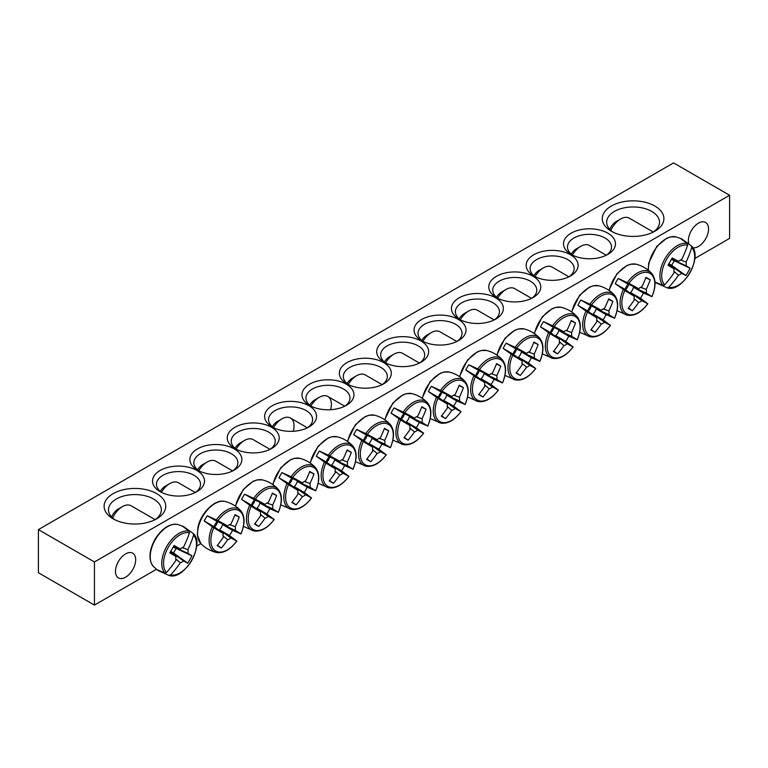<?xml version="1.0" encoding="UTF-8"?>
<svg xmlns="http://www.w3.org/2000/svg" width="768" height="768" viewBox="0 0 768 768"><rect width="100%" height="100%" fill="white"/><g stroke="black" fill="none" stroke-linecap="round" stroke-linejoin="round"><path stroke-width="1.15" d="M161.654 492.48A22.013 12.71 180 0 1 156.49 484.301A22.013 12.71 180 0 1 170.083 472.56A22.013 12.71 180 0 1 194.074 475.315A22.013 12.71 180 0 1 200.525 484.301A22.013 12.71 180 0 1 195.36 492.48M729.6 195.254L673.555 162.902L38.4 529.603L94.445 561.955L729.6 195.254L729.6 238.397L694.79 258.499M200.88 543.648L196.627 546.106M156.451 569.299L94.445 605.098L38.4 572.746L38.4 529.603M196.877 470.467A25.978 14.995 0 0 0 160.138 470.467A25.978 14.995 0 0 0 160.138 491.674A25.978 14.995 0 0 0 196.877 491.674A25.978 14.995 0 0 0 196.877 470.467M234.24 448.896A25.978 14.995 0 0 0 197.501 448.896A25.978 14.995 0 0 0 197.501 470.102A25.978 14.995 0 0 0 234.24 470.102A25.978 14.995 0 0 0 234.24 448.896M308.966 405.754A25.978 14.995 0 0 0 272.227 405.754A25.978 14.995 0 0 0 272.227 426.96A25.978 14.995 0 0 0 308.966 426.96A25.978 14.995 0 0 0 308.966 405.754M383.693 362.611A25.978 14.995 0 0 0 346.954 362.611A25.978 14.995 0 0 0 346.954 383.818A25.978 14.995 0 0 0 383.693 383.818A25.978 14.995 0 0 0 383.693 362.611M533.76 275.962A25.978 14.995 0 0 0 570.499 275.962A25.978 14.995 0 0 0 570.499 254.755A25.978 14.995 0 0 0 533.76 254.755A25.978 14.995 0 0 0 533.76 275.962L533.76 275.962M459.034 319.104A25.978 14.995 0 0 0 495.773 319.104A25.978 14.995 0 0 0 495.773 297.898A25.978 14.995 0 0 0 459.034 297.898A25.978 14.995 0 0 0 459.034 319.104L459.034 319.104M384.307 362.246A25.978 14.995 0 0 0 421.046 362.246A25.978 14.995 0 0 0 421.046 341.04A25.978 14.995 0 0 0 384.307 341.04A25.978 14.995 0 0 0 384.307 362.246L384.307 362.246M611.29 231.206A30.826 17.798 0 0 0 654.874 231.206A30.826 17.798 0 0 0 654.874 206.045A30.826 17.798 0 0 0 611.29 206.045A30.826 17.798 0 0 0 611.29 231.206L611.29 231.206M113.126 518.813A30.826 17.798 0 0 0 156.71 518.813A30.826 17.798 0 0 0 156.71 493.651A30.826 17.798 0 0 0 113.126 493.651A30.826 17.798 0 0 0 113.126 518.813L113.126 518.813M421.67 340.675A25.978 14.995 0 0 0 458.41 340.675A25.978 14.995 0 0 0 458.41 319.469A25.978 14.995 0 0 0 421.67 319.469A25.978 14.995 0 0 0 421.67 340.675L421.67 340.675M496.397 297.533A25.978 14.995 0 0 0 533.136 297.533A25.978 14.995 0 0 0 533.136 276.326A25.978 14.995 0 0 0 496.397 276.326A25.978 14.995 0 0 0 496.397 297.533L496.397 297.533M571.123 254.39A25.978 14.995 0 0 0 607.862 254.39A25.978 14.995 0 0 0 607.862 233.184A25.978 14.995 0 0 0 571.123 233.184A25.978 14.995 0 0 0 571.123 254.39L571.123 254.39M346.33 384.182A25.978 14.995 0 0 0 309.59 384.182A25.978 14.995 0 0 0 309.59 405.389A25.978 14.995 0 0 0 346.33 405.389A25.978 14.995 0 0 0 346.33 384.182M271.603 427.325A25.978 14.995 0 0 0 234.864 427.325A25.978 14.995 0 0 0 234.864 448.531A25.978 14.995 0 0 0 271.603 448.531A25.978 14.995 0 0 0 271.603 427.325M199.018 470.909A22.013 12.71 180 0 1 193.853 462.73A22.013 12.71 180 0 1 207.446 450.989A22.013 12.71 180 0 1 231.437 453.744A22.013 12.71 180 0 1 237.888 462.73A22.013 12.71 180 0 1 232.723 470.909M236.381 449.338A22.013 12.71 180 0 1 231.216 441.158A22.013 12.71 180 0 1 244.81 429.418A22.013 12.71 180 0 1 268.8 432.173A22.013 12.71 180 0 1 275.251 441.158A22.013 12.71 180 0 1 270.086 449.338M273.744 427.766A22.013 12.71 180 0 1 268.579 419.587A22.013 12.71 180 0 1 282.173 407.846A22.013 12.71 180 0 1 306.163 410.602A22.013 12.71 180 0 1 312.614 419.587A22.013 12.71 180 0 1 307.45 427.766M311.107 406.195A22.013 12.71 180 0 1 305.942 398.016A22.013 12.71 180 0 1 319.536 386.275A22.013 12.71 180 0 1 343.526 389.03A22.013 12.71 180 0 1 349.968 398.016A22.013 12.71 180 0 1 344.813 406.195M348.47 384.624A22.013 12.71 180 0 1 343.306 376.454A22.013 12.71 180 0 1 356.89 364.704A22.013 12.71 180 0 1 380.89 367.459A22.013 12.71 180 0 1 387.331 376.454A22.013 12.71 180 0 1 382.176 384.624M572.64 255.206A22.013 12.71 180 0 1 567.475 247.027A22.013 12.71 180 0 1 589.488 234.317A22.013 12.71 180 0 1 611.51 247.027A22.013 12.71 180 0 1 606.346 255.206M535.277 276.778A22.013 12.71 180 0 1 530.112 268.598A22.013 12.71 180 0 1 552.134 255.888A22.013 12.71 180 0 1 574.147 268.598A22.013 12.71 180 0 1 568.982 276.778M497.914 298.349A22.013 12.71 180 0 1 492.749 290.17A22.013 12.71 180 0 1 514.771 277.459A22.013 12.71 180 0 1 536.784 290.17A22.013 12.71 180 0 1 531.619 298.349M460.55 319.92A22.013 12.71 180 0 1 455.386 311.741A22.013 12.71 180 0 1 477.408 299.03A22.013 12.71 180 0 1 499.421 311.741A22.013 12.71 180 0 1 494.256 319.92M423.187 341.491A22.013 12.71 180 0 1 418.032 333.312A22.013 12.71 180 0 1 440.045 320.602A22.013 12.71 180 0 1 462.058 333.312A22.013 12.71 180 0 1 456.893 341.491M688.714 243.446A14.275 8.246 -60 0 1 688.368 240.634A14.275 8.246 -60 0 1 694.598 226.262A14.275 8.246 -60 0 1 705.6 222.442A14.275 8.246 -60 0 1 706.243 237.734A14.275 8.246 -60 0 1 692.794 247.718M115.488 571.382A14.275 8.246 -60 0 1 121.718 557.021A14.275 8.246 -60 0 1 132.72 553.19A14.275 8.246 -60 0 1 132.72 569.674A14.275 8.246 -60 0 1 118.445 577.92A14.275 8.246 -60 0 1 115.488 571.382M385.824 363.062A22.013 12.71 180 0 1 380.669 354.883A22.013 12.71 180 0 1 402.682 342.173A22.013 12.71 180 0 1 424.694 354.883A22.013 12.71 180 0 1 419.53 363.062M114.797 519.715A26.419 15.254 180 0 1 108.499 509.827A26.419 15.254 180 0 1 134.918 494.573A26.419 15.254 180 0 1 161.338 509.827A26.419 15.254 180 0 1 155.04 519.715M612.96 232.109A26.419 15.254 180 0 1 606.662 222.221A26.419 15.254 180 0 1 633.082 206.966A26.419 15.254 180 0 1 659.501 222.221A26.419 15.254 180 0 1 653.203 232.109M94.445 561.955L94.445 605.098M657.811 283.661A25.402 14.659 -60 0 1 656.496 283.046A25.402 14.659 -60 0 1 655.709 282.528A25.402 14.659 -60 0 1 655.085 282.019L663.158 285.523L664.656 284.909A23.299 13.45 -60 0 1 666.538 259.507A23.299 13.45 -60 0 1 687.59 245.184L687.379 243.581L680.294 238.339A25.402 14.659 -60 0 1 681.062 238.627A25.402 14.659 -60 0 1 683.088 239.875M667.286 287.875A24.547 14.17 120 0 1 667.181 287.846L667.286 287.875C682.474 293.222 703.699 256.464 691.478 245.981A24.547 14.17 120 0 0 691.392 245.894L691.718 247.565A23.299 13.45 -60 0 1 689.837 272.966A23.299 13.45 -60 0 1 668.784 287.29L667.181 287.846L658.099 283.757M683.318 240.077L691.478 245.981M664.656 284.909A88.003 67.152 -60 0 0 674.141 272.63A8.726 5.04 -60 0 1 674.141 268.934A88.003 4.426 -145.9 0 1 667.978 265.229A87.456 66.739 -60 0 0 672.211 257.894A88.003 4.426 25.9 0 1 678.499 261.379A8.726 5.04 -60 0 1 681.696 259.536A88.003 67.152 -60 0 0 687.59 245.184M691.718 247.565A88.003 76.003 120 0 1 686.064 262.051A8.726 5.04 -60 0 1 686.064 265.747A88.003 4.426 25.9 0 1 690.096 268.224A87.456 75.542 120 0 1 685.862 275.558A88.003 4.426 -145.9 0 1 681.696 273.302A8.726 5.04 -60 0 1 678.499 275.146A88.003 76.003 120 0 1 668.784 287.29M680.458 260.016L686.064 262.051M610.81 230.419A17.174 9.917 -60 0 1 620.63 218.986A17.174 9.917 -60 0 1 629.213 218.131L653.299 232.042M620.63 218.986L616.272 221.501A11.011 6.355 120 0 0 609.744 229.363M668.717 264.038L681.696 273.302M678.499 275.146L673.939 271.315M674.141 268.934L668.362 264.614M686.064 265.747L671.549 259.133M671.866 258.538L678.499 261.379M690.096 268.224L671.376 259.44M685.862 275.558L671.664 265.334L674.141 261.043M668.899 263.731L671.664 265.334M159.648 571.267A25.402 14.659 -60 0 1 157.555 570.144A25.402 14.659 -60 0 1 156.922 569.626L165.005 573.139L166.493 572.515A23.299 13.45 -60 0 1 168.374 547.123A23.299 13.45 -60 0 1 189.427 532.79L189.216 531.187L182.141 525.946A25.402 14.659 -60 0 1 182.899 526.234A25.402 14.659 -60 0 1 183.734 526.666A25.402 14.659 -60 0 1 184.925 527.491M185.155 527.693L193.238 533.51L193.555 535.181A23.299 13.45 -60 0 1 191.674 560.573A23.299 13.45 -60 0 1 170.621 574.896L168.653 575.366M168.643 575.366L169.123 575.482A24.547 14.17 120 0 1 169.018 575.453L159.936 571.373M193.555 535.181A88.003 76.003 120 0 1 187.901 549.667A8.726 5.04 -60 0 1 187.901 553.354A88.003 4.426 25.9 0 1 191.933 555.83A87.456 75.542 120 0 1 187.699 563.165A88.003 4.426 -145.9 0 1 183.533 560.918A8.726 5.04 -60 0 1 180.336 562.762A88.003 76.003 120 0 1 170.621 574.896M180.336 562.762L175.776 558.931M166.493 572.515A88.003 67.152 -60 0 0 175.978 560.237A8.726 5.04 -60 0 1 175.978 556.55A88.003 4.426 -145.9 0 1 169.814 552.845A87.456 66.739 -60 0 0 174.048 545.51A88.003 4.426 25.9 0 1 180.336 548.986A8.726 5.04 -60 0 1 183.533 547.142A88.003 67.152 -60 0 0 189.427 532.79M112.646 518.035A17.174 9.917 -60 0 1 113.875 515.654A17.174 9.917 -60 0 1 122.467 506.592A17.174 9.917 -60 0 1 131.05 505.747L155.136 519.648M122.467 506.592L118.109 509.107A11.011 6.355 120 0 0 112.598 514.925A11.011 6.355 120 0 0 111.581 516.97M173.702 546.154L180.336 548.986M182.294 547.632L187.901 549.667M187.901 553.354L173.386 546.749M175.978 556.55L170.198 552.221M170.554 551.645L183.533 560.918M191.933 555.83L173.213 547.056M187.699 563.165L173.501 552.941L175.978 548.65M170.736 551.347L173.501 552.941M428.419 391.555A25.402 14.659 -60 0 1 429.83 388.896A25.402 14.659 -60 0 1 431.434 386.333L442.118 391.219A23.299 13.45 -60 0 1 463.171 381.235A23.299 13.45 -60 0 1 465.053 404.458L456.653 400.896A25.402 14.659 -60 0 1 453.638 406.118L460.925 411.61A23.299 13.45 -60 0 1 439.872 421.594A23.299 13.45 -60 0 1 437.99 398.371L428.419 391.555L438.422 397.334A6.01 3.475 -60 0 1 441.446 392.112L451.843 396.557A8.726 5.04 -60 0 1 455.03 394.714A88.003 67.152 -60 0 0 459.197 385.19A87.456 4.397 25.9 0 1 463.43 387.638A88.003 76.003 120 0 1 459.398 397.229A8.726 5.04 -60 0 1 459.398 400.915A88.003 4.426 25.9 0 1 465.053 404.458L464.736 404.4M459.398 400.915L446.64 395.117A6.01 3.475 -60 0 1 443.626 400.339L453.638 406.118M456.653 400.896L446.64 395.117M442.118 391.219A88.003 4.426 25.9 0 1 451.843 396.557M460.714 411.36L460.925 411.61A88.003 4.426 -145.9 0 1 455.03 408.48A8.726 5.04 -60 0 1 451.843 410.323A88.003 76.003 120 0 1 445.546 418.608A87.456 4.397 -145.9 0 1 441.312 416.17A88.003 67.152 -60 0 0 447.475 407.808A8.726 5.04 -60 0 1 447.475 404.112A88.003 4.426 -145.9 0 1 437.99 398.371M443.626 400.339L455.03 408.48M385.574 362.88A17.174 9.917 -60 0 1 393.965 354.163A17.174 9.917 -60 0 1 402.547 353.309L419.482 363.082M393.965 354.163L389.606 356.678A11.011 6.355 120 0 0 384.413 361.968M447.475 404.112L438.422 397.334M451.843 410.323L447.274 406.493M438.595 397.459A4.925 2.842 120 0 0 441.629 392.189M453.802 395.194L459.398 397.229M445.546 418.608L441.619 415.786M463.43 387.638L459.024 385.651M441.446 392.112L431.434 386.333M465.782 369.984A25.402 14.659 -60 0 1 467.194 367.325A25.402 14.659 -60 0 1 468.797 364.762L479.482 369.648A23.299 13.45 -60 0 1 500.534 359.664A23.299 13.45 -60 0 1 502.416 382.886L494.016 379.325A25.402 14.659 -60 0 1 491.002 384.547L498.288 390.038A23.299 13.45 -60 0 1 477.235 400.022A23.299 13.45 -60 0 1 475.354 376.8L465.782 369.984L475.786 375.763A6.01 3.475 -60 0 1 478.8 370.541L489.197 374.986A8.726 5.04 -60 0 1 492.394 373.142A88.003 67.152 -60 0 0 496.56 363.619A87.456 4.397 25.9 0 1 500.794 366.067A88.003 76.003 120 0 1 496.762 375.658A8.726 5.04 -60 0 1 496.762 379.354A88.003 4.426 25.9 0 1 502.416 382.886L502.09 382.829M496.762 379.354L484.003 373.546A6.01 3.475 -60 0 1 480.989 378.768L491.002 384.547M494.016 379.325L484.003 373.546M479.482 369.648A88.003 4.426 25.9 0 1 489.197 374.986M498.077 389.789L498.288 390.038A88.003 4.426 -145.9 0 1 492.394 386.909A8.726 5.04 -60 0 1 489.197 388.752A88.003 76.003 120 0 1 482.909 397.046A87.456 4.397 -145.9 0 1 478.675 394.598A88.003 67.152 -60 0 0 484.838 386.237A8.726 5.04 -60 0 1 484.838 382.541A88.003 4.426 -145.9 0 1 475.354 376.8M480.989 378.768L492.394 386.909M422.938 341.309A17.174 9.917 -60 0 1 431.328 332.592A17.174 9.917 -60 0 1 439.91 331.738L456.845 341.51M431.328 332.592L426.97 335.107A11.011 6.355 120 0 0 421.776 340.397M484.838 382.541L475.786 375.763M489.197 388.752L484.637 384.922M475.949 375.888A4.925 2.842 120 0 0 478.992 370.618M491.155 373.622L496.762 375.658M482.909 397.046L478.982 394.214M500.794 366.067L496.378 364.08M478.8 370.541L468.797 364.762M503.136 348.413A25.402 14.659 -60 0 1 504.557 345.754A25.402 14.659 -60 0 1 506.16 343.19L516.845 348.077A23.299 13.45 -60 0 1 537.898 338.093A23.299 13.45 -60 0 1 539.779 361.315L531.379 357.754A25.402 14.659 -60 0 1 528.355 362.976L535.651 368.467A23.299 13.45 -60 0 1 514.598 378.451A23.299 13.45 -60 0 1 512.717 355.229L503.136 348.413L513.149 354.192A6.01 3.475 -60 0 1 516.163 348.97L526.56 353.414A8.726 5.04 -60 0 1 529.757 351.571A88.003 67.152 -60 0 0 533.923 342.048A87.456 4.397 25.9 0 1 538.157 344.496A88.003 76.003 120 0 1 534.125 354.086A8.726 5.04 -60 0 1 534.125 357.782A88.003 4.426 25.9 0 1 539.779 361.315L539.453 361.258M534.125 357.782L521.366 351.974A6.01 3.475 -60 0 1 518.352 357.197L528.355 362.976M531.379 357.754L521.366 351.974M516.845 348.077A88.003 4.426 25.9 0 1 526.56 353.414M535.44 368.218L535.651 368.467A88.003 4.426 -145.9 0 1 529.757 365.338A8.726 5.04 -60 0 1 526.56 367.181A88.003 76.003 120 0 1 520.272 375.475A87.456 4.397 -145.9 0 1 516.038 373.027A88.003 67.152 -60 0 0 522.202 364.666A8.726 5.04 -60 0 1 522.202 360.97A88.003 4.426 -145.9 0 1 512.717 355.229M518.352 357.197L529.757 365.338M460.301 319.738A17.174 9.917 -60 0 1 468.691 311.021A17.174 9.917 -60 0 1 477.274 310.166L494.208 319.939M468.691 311.021L464.333 313.536A11.011 6.355 120 0 0 459.13 318.826M522.202 360.97L513.149 354.192M526.56 367.181L522 363.35M513.312 354.317A4.925 2.842 120 0 0 516.355 349.046M528.518 352.051L534.125 354.086M520.272 375.475L516.346 372.643M538.157 344.496L533.741 342.509M516.163 348.97L506.16 343.19M540.499 326.842A25.402 14.659 -60 0 1 541.92 324.182A25.402 14.659 -60 0 1 543.523 321.619L554.208 326.506A23.299 13.45 -60 0 1 575.261 316.522A23.299 13.45 -60 0 1 577.142 339.744L568.742 336.182A25.402 14.659 -60 0 1 565.718 341.405L573.014 346.896A23.299 13.45 -60 0 1 551.962 356.88A23.299 13.45 -60 0 1 550.08 333.658L540.499 326.842L550.512 332.621A6.01 3.475 -60 0 1 553.526 327.398L563.923 331.843A8.726 5.04 -60 0 1 567.12 330A88.003 67.152 -60 0 0 571.286 320.477A87.456 4.397 25.9 0 1 575.52 322.925A88.003 76.003 120 0 1 571.488 332.515A8.726 5.04 -60 0 1 571.488 336.211A88.003 4.426 25.9 0 1 577.142 339.744L576.816 339.686M571.488 336.211L558.73 330.403A6.01 3.475 -60 0 1 555.715 335.626L565.718 341.405M568.742 336.182L558.73 330.403M554.208 326.506A88.003 4.426 25.9 0 1 563.923 331.843M572.803 346.646L573.014 346.896A88.003 4.426 -145.9 0 1 567.12 343.766A8.726 5.04 -60 0 1 563.923 345.61A88.003 76.003 120 0 1 557.635 353.904A87.456 4.397 -145.9 0 1 553.402 351.456A88.003 67.152 -60 0 0 559.555 343.094A8.726 5.04 -60 0 1 559.555 339.398A88.003 4.426 -145.9 0 1 550.08 333.658M555.715 335.626L567.12 343.766M497.664 298.166A17.174 9.917 -60 0 1 506.045 289.45A17.174 9.917 -60 0 1 514.637 288.595L531.562 298.368M506.045 289.45L501.686 291.965A11.011 6.355 120 0 0 496.493 297.254M559.555 339.398L550.512 332.621M563.923 345.61L559.363 341.779M550.675 332.746A4.925 2.842 120 0 0 553.718 327.475M565.882 330.48L571.488 332.515M557.635 353.904L553.709 351.072M575.52 322.925L571.104 320.938M553.526 327.398L543.523 321.619M577.862 305.27A25.402 14.659 -60 0 1 579.283 302.611A25.402 14.659 -60 0 1 580.877 300.048L591.571 304.934A23.299 13.45 -60 0 1 612.624 294.95A23.299 13.45 -60 0 1 614.506 318.173L606.096 314.611A25.402 14.659 -60 0 1 603.082 319.834L610.378 325.325A23.299 13.45 -60 0 1 589.325 335.309A23.299 13.45 -60 0 1 587.443 312.086L577.862 305.27L587.875 311.05A6.01 3.475 -60 0 1 590.89 305.827L601.286 310.272A8.726 5.04 -60 0 1 604.483 308.429A88.003 67.152 -60 0 0 608.65 298.906A87.456 4.397 25.9 0 1 612.883 301.354A88.003 76.003 120 0 1 608.851 310.944A8.726 5.04 -60 0 1 608.851 314.64A88.003 4.426 25.9 0 1 614.506 318.173L614.179 318.115M608.851 314.64L596.093 308.832A6.01 3.475 -60 0 1 593.078 314.054L603.082 319.834M606.096 314.611L596.093 308.832M591.571 304.934A88.003 4.426 25.9 0 1 601.286 310.272M610.166 325.075L610.378 325.325A88.003 4.426 -145.9 0 1 604.483 322.195A8.726 5.04 -60 0 1 601.286 324.038A88.003 76.003 120 0 1 594.998 332.333A87.456 4.397 -145.9 0 1 590.765 329.885A88.003 67.152 -60 0 0 596.918 321.523A8.726 5.04 -60 0 1 596.918 317.837A88.003 4.426 -145.9 0 1 587.443 312.086M593.078 314.054L604.483 322.195M535.027 276.595A17.174 9.917 -60 0 1 543.408 267.878A17.174 9.917 -60 0 1 552 267.024L568.925 276.797M543.408 267.878L539.05 270.394A11.011 6.355 120 0 0 533.856 275.683M596.918 317.837L587.875 311.05M601.286 324.038L596.726 320.208M588.038 311.174A4.925 2.842 120 0 0 591.082 305.904M603.245 308.909L608.851 310.944M594.998 332.333L591.072 329.501M612.883 301.354L608.467 299.366M590.89 305.827L580.877 300.048M615.226 283.699A25.402 14.659 -60 0 1 616.646 281.04A25.402 14.659 -60 0 1 618.24 278.477L628.934 283.363A23.299 13.45 -60 0 1 649.987 273.379A23.299 13.45 -60 0 1 651.869 296.602L643.459 293.04A25.402 14.659 -60 0 1 640.445 298.262L647.741 303.754A23.299 13.45 -60 0 1 626.678 313.738A23.299 13.45 -60 0 1 624.806 290.515L615.226 283.699L625.238 289.478A6.01 3.475 -60 0 1 628.253 284.256L638.65 288.701A8.726 5.04 -60 0 1 641.846 286.858A88.003 67.152 -60 0 0 646.003 277.344A87.456 4.397 25.9 0 1 650.237 279.782A88.003 76.003 120 0 1 646.205 289.373A8.726 5.04 -60 0 1 646.205 293.069A88.003 4.426 25.9 0 1 651.869 296.602L651.542 296.544M646.205 293.069L633.456 287.261A6.01 3.475 -60 0 1 630.432 292.483L640.445 298.262M643.459 293.04L633.456 287.261M628.934 283.363A88.003 4.426 25.9 0 1 638.65 288.701M647.53 303.504L647.741 303.754A88.003 4.426 -145.9 0 1 641.846 300.624A8.726 5.04 -60 0 1 638.65 302.467A88.003 76.003 120 0 1 632.362 310.762A87.456 4.397 -145.9 0 1 628.128 308.314A88.003 67.152 -60 0 0 634.282 299.952A8.726 5.04 -60 0 1 634.282 296.266A88.003 4.426 -145.9 0 1 624.806 290.515M630.432 292.483L641.846 300.624M572.39 255.024A17.174 9.917 -60 0 1 580.771 246.307A17.174 9.917 -60 0 1 589.363 245.453L606.288 255.226M580.771 246.307L576.413 248.822A11.011 6.355 120 0 0 571.219 254.112M634.282 296.266L625.238 289.478M638.65 302.467L634.08 298.637M625.402 289.603A4.925 2.842 120 0 0 628.445 284.333M640.608 287.338L646.205 289.373M632.362 310.762L628.435 307.93M650.237 279.782L645.83 277.795M628.253 284.256L618.24 278.477M391.056 413.126A25.402 14.659 -60 0 1 392.477 410.458A25.402 14.659 -60 0 1 394.07 407.904L404.755 412.79A23.299 13.45 -60 0 1 425.808 402.806A23.299 13.45 -60 0 1 427.69 426.029L419.29 422.458A25.402 14.659 -60 0 1 416.275 427.69L423.562 433.181A23.299 13.45 -60 0 1 402.509 443.165A23.299 13.45 -60 0 1 400.627 419.942L391.056 413.126L401.059 418.906A6.01 3.475 -60 0 1 404.083 413.683L414.48 418.128A8.726 5.04 -60 0 1 417.667 416.285A88.003 67.152 -60 0 0 421.834 406.762A87.456 4.397 25.9 0 1 426.067 409.21A88.003 76.003 120 0 1 422.035 418.8A8.726 5.04 -60 0 1 422.035 422.486A88.003 4.426 25.9 0 1 427.69 426.029L427.373 425.971M422.035 422.486L409.277 416.678A6.01 3.475 -60 0 1 406.262 421.91L416.275 427.69M419.29 422.458L409.277 416.678M404.755 412.79A88.003 4.426 25.9 0 1 414.48 418.128M423.35 432.931L423.562 433.181A88.003 4.426 -145.9 0 1 417.667 430.051A8.726 5.04 -60 0 1 414.48 431.894A88.003 76.003 120 0 1 408.182 440.179A87.456 4.397 -145.9 0 1 403.949 437.741A88.003 67.152 -60 0 0 410.112 429.379A8.726 5.04 -60 0 1 410.112 425.683A88.003 4.426 -145.9 0 1 400.627 419.942M406.262 421.91L417.667 430.051M348.211 384.451A17.174 9.917 -60 0 1 356.602 375.734A17.174 9.917 -60 0 1 365.184 374.88L382.118 384.653M356.602 375.734L352.243 378.25A11.011 6.355 120 0 0 347.05 383.539M410.112 425.683L401.059 418.906M414.48 431.894L409.91 428.064M401.232 419.03A4.925 2.842 120 0 0 404.266 413.76M416.438 416.765L422.035 418.8M408.182 440.179L404.256 437.357M426.067 409.21L421.661 407.222M404.083 413.683L394.07 407.904M353.693 434.698A25.402 14.659 -60 0 1 355.114 432.029A25.402 14.659 -60 0 1 356.707 429.475L367.392 434.362A23.299 13.45 -60 0 1 388.454 424.378A23.299 13.45 -60 0 1 390.326 447.6L381.926 444.029A25.402 14.659 -60 0 1 378.912 449.261L386.198 454.752A23.299 13.45 -60 0 1 365.146 464.736A23.299 13.45 -60 0 1 363.264 441.514L353.693 434.698L363.706 440.477A6.01 3.475 -60 0 1 366.72 435.254L377.117 439.699A8.726 5.04 -60 0 1 380.314 437.856A88.003 67.152 -60 0 0 384.47 428.333A87.456 4.397 25.9 0 1 388.704 430.781A88.003 76.003 120 0 1 384.672 440.371A8.726 5.04 -60 0 1 384.672 444.058A88.003 4.426 25.9 0 1 390.326 447.6L390.01 447.542M384.672 444.058L371.914 438.25A6.01 3.475 -60 0 1 368.899 443.482L378.912 449.261M381.926 444.029L371.914 438.25M367.392 434.362A88.003 4.426 25.9 0 1 377.117 439.699M385.987 454.502L386.198 454.752A88.003 4.426 -145.9 0 1 380.314 451.622A8.726 5.04 -60 0 1 377.117 453.466A88.003 76.003 120 0 1 370.819 461.75A87.456 4.397 -145.9 0 1 366.586 459.312A88.003 67.152 -60 0 0 372.749 450.95A8.726 5.04 -60 0 1 372.749 447.254A88.003 4.426 -145.9 0 1 363.264 441.514M368.899 443.482L380.314 451.622M310.858 406.022A17.174 9.917 -60 0 1 319.238 397.306A17.174 9.917 -60 0 1 327.821 396.451A17.174 9.917 -60 0 1 330.605 409.709M319.238 397.306L314.88 399.821A11.011 6.355 120 0 0 309.686 405.11M372.749 447.254L363.706 440.477M377.117 453.466L372.547 449.635M363.869 440.602A4.925 2.842 120 0 0 366.912 435.331M379.075 438.336L384.672 440.371M370.819 461.75L366.893 458.928M388.704 430.781L384.298 428.794M366.72 435.254L356.707 429.475M316.33 456.269A25.402 14.659 -60 0 1 317.75 453.6A25.402 14.659 -60 0 1 319.344 451.046L330.038 455.933A23.299 13.45 -60 0 1 351.091 445.949A23.299 13.45 -60 0 1 352.963 469.171L344.563 465.6A25.402 14.659 -60 0 1 341.549 470.832L348.835 476.323A23.299 13.45 -60 0 1 327.782 486.307A23.299 13.45 -60 0 1 325.901 463.085L316.33 456.269L326.342 462.048A6.01 3.475 -60 0 1 329.357 456.826L339.754 461.27A8.726 5.04 -60 0 1 342.95 459.427A88.003 67.152 -60 0 0 347.107 449.904A87.456 4.397 25.9 0 1 351.341 452.352A88.003 76.003 120 0 1 347.309 461.942A8.726 5.04 -60 0 1 347.309 465.629A88.003 4.426 25.9 0 1 352.963 469.171L352.646 469.114M347.309 465.629L334.56 459.821A6.01 3.475 -60 0 1 331.536 465.053L341.549 470.832M344.563 465.6L334.56 459.821M330.038 455.933A88.003 4.426 25.9 0 1 339.754 461.27M348.634 476.074L348.835 476.323A88.003 4.426 -145.9 0 1 342.95 473.194A8.726 5.04 -60 0 1 339.754 475.037A88.003 76.003 120 0 1 333.456 483.322A87.456 4.397 -145.9 0 1 329.222 480.883A88.003 67.152 -60 0 0 335.386 472.522A8.726 5.04 -60 0 1 335.386 468.826A88.003 4.426 -145.9 0 1 325.901 463.085M331.536 465.053L342.95 473.194M273.494 427.594A17.174 9.917 -60 0 1 281.875 418.877A17.174 9.917 -60 0 1 290.467 418.022A17.174 9.917 -60 0 1 293.242 431.28M281.875 418.877L277.517 421.392A11.011 6.355 120 0 0 272.323 426.682M335.386 468.826L326.342 462.048M339.754 475.037L335.184 471.206M326.506 462.173A4.925 2.842 120 0 0 329.549 456.902M341.712 459.907L347.309 461.942M333.456 483.322L329.539 480.499M351.341 452.352L346.934 450.365M329.357 456.826L319.344 451.046M278.966 477.84A25.402 14.659 -60 0 1 280.387 475.171A25.402 14.659 -60 0 1 281.981 472.618L292.675 477.504A23.299 13.45 -60 0 1 313.728 467.52A23.299 13.45 -60 0 1 315.61 490.742L307.2 487.171A25.402 14.659 -60 0 1 304.186 492.403L311.482 497.894A23.299 13.45 -60 0 1 290.419 507.878A23.299 13.45 -60 0 1 288.547 484.656L278.966 477.84L288.979 483.619A6.01 3.475 -60 0 1 291.994 478.397L302.39 482.842A8.726 5.04 -60 0 1 305.587 480.998A88.003 67.152 -60 0 0 309.744 471.475A87.456 4.397 25.9 0 1 313.978 473.923A88.003 76.003 120 0 1 309.946 483.514A8.726 5.04 -60 0 1 309.946 487.2A88.003 4.426 25.9 0 1 315.61 490.742L315.283 490.685M309.946 487.2L297.197 481.392A6.01 3.475 -60 0 1 294.173 486.624L304.186 492.403M307.2 487.171L297.197 481.392M292.675 477.504A88.003 4.426 25.9 0 1 302.39 482.842M311.27 497.645L311.482 497.894A88.003 4.426 -145.9 0 1 305.587 494.765A8.726 5.04 -60 0 1 302.39 496.608A88.003 76.003 120 0 1 296.102 504.893A87.456 4.397 -145.9 0 1 291.869 502.454A88.003 67.152 -60 0 0 298.022 494.093A8.726 5.04 -60 0 1 298.022 490.397A88.003 4.426 -145.9 0 1 288.547 484.656M294.173 486.624L305.587 494.765M236.131 449.165A17.174 9.917 -60 0 1 244.512 440.448A17.174 9.917 -60 0 1 253.104 439.594L270.029 449.366M244.512 440.448L240.154 442.963A11.011 6.355 120 0 0 234.96 448.253M298.022 490.397L288.979 483.619M302.39 496.608L297.821 492.778M289.142 483.744A4.925 2.842 120 0 0 292.186 478.474M304.349 481.478L309.946 483.514M296.102 504.893L292.176 502.07M313.978 473.923L309.571 471.936M291.994 478.397L281.981 472.618M241.603 499.411A25.402 14.659 -60 0 1 243.024 496.742A25.402 14.659 -60 0 1 244.618 494.189L255.312 499.075A23.299 13.45 -60 0 1 276.365 489.091A23.299 13.45 -60 0 1 278.246 512.314L269.837 508.742A25.402 14.659 -60 0 1 266.822 513.974L274.118 519.466A23.299 13.45 -60 0 1 253.066 529.45A23.299 13.45 -60 0 1 251.184 506.218L241.603 499.411L251.616 505.19A6.01 3.475 -60 0 1 254.63 499.968L265.027 504.413A8.726 5.04 -60 0 1 268.224 502.56A88.003 67.152 -60 0 0 272.39 493.046A87.456 4.397 25.9 0 1 276.624 495.494A88.003 76.003 120 0 1 272.592 505.085A8.726 5.04 -60 0 1 272.592 508.771A88.003 4.426 25.9 0 1 278.246 512.314L277.92 512.256M272.592 508.771L259.834 502.963A6.01 3.475 -60 0 1 256.819 508.195L266.822 513.974M269.837 508.742L259.834 502.963M255.312 499.075A88.003 4.426 25.9 0 1 265.027 504.413M273.907 519.216L274.118 519.466A88.003 4.426 -145.9 0 1 268.224 516.336A8.726 5.04 -60 0 1 265.027 518.179A88.003 76.003 120 0 1 258.739 526.464A87.456 4.397 -145.9 0 1 254.506 524.026A88.003 67.152 -60 0 0 260.659 515.654A8.726 5.04 -60 0 1 260.659 511.968A88.003 4.426 -145.9 0 1 251.184 506.218M256.819 508.195L268.224 516.336M198.768 470.736A17.174 9.917 -60 0 1 207.149 462.019A17.174 9.917 -60 0 1 215.741 461.165L232.666 470.938M207.149 462.019L202.79 464.534A11.011 6.355 120 0 0 197.597 469.824M260.659 511.968L251.616 505.19M265.027 518.179L260.467 514.349M251.779 505.315A4.925 2.842 120 0 0 254.822 500.045M266.986 503.05L272.592 505.085M258.739 526.464L254.813 523.642M276.624 495.494L272.208 493.507M254.63 499.968L244.618 494.189M204.24 520.982A25.402 14.659 -60 0 1 205.661 518.314A25.402 14.659 -60 0 1 207.264 515.76L217.949 520.646A23.299 13.45 -60 0 1 239.002 510.662A23.299 13.45 -60 0 1 240.883 533.885L232.483 530.314A25.402 14.659 -60 0 1 229.459 535.546L236.755 541.037A23.299 13.45 -60 0 1 215.702 551.021A23.299 13.45 -60 0 1 213.821 527.789L204.24 520.982L214.253 526.762A6.01 3.475 -60 0 1 217.267 521.539L227.664 525.984A8.726 5.04 -60 0 1 230.861 524.131A88.003 67.152 -60 0 0 235.027 514.618A87.456 4.397 25.9 0 1 239.261 517.066A88.003 76.003 120 0 1 235.229 526.656A8.726 5.04 -60 0 1 235.229 530.342A88.003 4.426 25.9 0 1 240.883 533.885L240.557 533.827M235.229 530.342L222.47 524.534A6.01 3.475 -60 0 1 219.456 529.766L229.459 535.546M232.483 530.314L222.47 524.534M217.949 520.646A88.003 4.426 25.9 0 1 227.664 525.984M236.544 540.787L236.755 541.037A88.003 4.426 -145.9 0 1 230.861 537.907A8.726 5.04 -60 0 1 227.664 539.75A88.003 76.003 120 0 1 221.376 548.035A87.456 4.397 -145.9 0 1 217.142 545.597A88.003 67.152 -60 0 0 223.296 537.226A8.726 5.04 -60 0 1 223.296 533.539A88.003 4.426 -145.9 0 1 213.821 527.789M219.456 529.766L230.861 537.907M161.405 492.307A17.174 9.917 -60 0 1 169.786 483.581A17.174 9.917 -60 0 1 178.378 482.736L195.302 492.509M169.786 483.581L165.427 486.106A11.011 6.355 120 0 0 160.234 491.395M223.296 533.539L214.253 526.762M227.664 539.75L223.104 535.92M214.416 526.886A4.925 2.842 120 0 0 217.459 521.616M229.622 524.621L235.229 526.656M221.376 548.035L217.45 545.213M239.261 517.066L234.845 515.078M217.267 521.539L207.264 515.76M648.413 270.336A24.634 14.218 -60 0 1 657.379 246.346A24.634 14.218 -60 0 1 675.936 236.88L670.502 236.89L666.73 238.205L656.813 246.365L648.749 262.886L648.173 270.134M687.379 243.581A24.547 14.17 120 0 0 665.002 258.624A24.547 14.17 120 0 0 663.158 285.523M155.328 539.587A24.634 14.218 -60 0 1 177.782 524.486C169.632 523.306 162.01 528.269 154.934 539.366C148.867 551.04 148.378 560.112 153.475 566.582A24.634 14.218 -60 0 1 155.328 539.587M189.216 531.187A24.547 14.17 120 0 0 166.838 546.24A24.547 14.17 120 0 0 165.005 573.139M422.4 398.381A24.634 14.218 -60 0 1 426.826 387.149A24.634 14.218 -60 0 1 449.28 372.058L443.837 372.067L440.064 373.382L430.147 381.542L422.064 398.15M436.502 397.373A24.547 14.17 120 0 0 440.621 423.043M465.149 404.525C469.344 394.33 469.229 386.544 464.813 381.158A24.547 14.17 120 0 0 440.515 390.422M459.763 376.81A24.634 14.218 -60 0 1 464.189 365.578A24.634 14.218 -60 0 1 486.643 350.486L481.2 350.496L477.427 351.811L467.51 359.971L459.427 376.579M473.856 375.802A24.547 14.17 120 0 0 477.984 401.482L467.626 396.989M502.512 382.954C506.707 372.758 506.592 364.973 502.176 359.587A24.547 14.17 120 0 0 477.878 368.851M497.126 355.238A24.634 14.218 -60 0 1 501.552 344.006A24.634 14.218 -60 0 1 523.997 328.915L518.563 328.925L514.79 330.24L504.874 338.4L496.79 355.008M511.219 354.23A24.547 14.17 120 0 0 515.347 379.91L504.989 375.418M539.875 361.382C544.07 351.187 543.955 343.402 539.539 338.016A24.547 14.17 120 0 0 515.242 347.28M534.49 333.667A24.634 14.218 -60 0 1 538.906 322.445A24.634 14.218 -60 0 1 561.36 307.344L555.926 307.354L552.144 308.678L542.237 316.829L534.154 333.437M548.582 332.659A24.547 14.17 120 0 0 552.71 358.339L542.352 353.846M577.229 339.811C581.434 329.616 581.318 321.83 576.893 316.445A24.547 14.17 120 0 0 552.605 325.709M571.843 312.096A24.634 14.218 -60 0 1 576.269 300.874A24.634 14.218 -60 0 1 598.723 285.773L593.29 285.782L589.507 287.107L579.6 295.258L571.517 311.866M585.946 311.088A24.547 14.17 120 0 0 590.074 336.768L579.715 332.275M614.592 318.24C618.797 308.045 618.682 300.259 614.256 294.874A24.547 14.17 120 0 0 589.968 304.138M609.206 290.525A24.634 14.218 -60 0 1 613.632 279.302A24.634 14.218 -60 0 1 636.086 264.202L630.653 264.211L626.87 265.536L616.963 273.686L608.88 290.294M623.309 289.526A24.547 14.17 120 0 0 627.437 315.197L617.078 310.704M651.955 296.669C656.16 286.474 656.045 278.688 651.619 273.302A24.547 14.17 120 0 0 627.322 282.566M385.037 419.952A24.634 14.218 -60 0 1 389.462 408.72A24.634 14.218 -60 0 1 411.917 393.629L406.474 393.638L402.701 394.954L392.794 403.114L384.701 419.722M399.139 418.944A24.547 14.17 120 0 0 403.258 444.614L392.899 440.122M427.786 426.096C431.981 415.901 431.875 408.115 427.45 402.73A24.547 14.17 120 0 0 403.152 411.994M347.674 441.523A24.634 14.218 -60 0 1 352.099 430.291A24.634 14.218 -60 0 1 374.554 415.2L369.11 415.21L365.338 416.525L355.43 424.685L347.338 441.293M361.776 440.515A24.547 14.17 120 0 0 365.904 466.186L355.536 461.693M390.422 447.667C394.618 437.472 394.512 429.686 390.086 424.301A24.547 14.17 120 0 0 365.789 433.565M310.31 463.094A24.634 14.218 -60 0 1 314.736 451.862A24.634 14.218 -60 0 1 337.19 436.771L331.747 436.771L327.974 438.096L318.067 446.256L309.984 462.864M324.413 462.086A24.547 14.17 120 0 0 328.541 487.757L318.182 483.264M353.059 469.238C357.254 459.043 357.149 451.258 352.723 445.872A24.547 14.17 120 0 0 328.426 455.136M272.947 484.666A24.634 14.218 -60 0 1 277.373 473.434A24.634 14.218 -60 0 1 299.827 458.342L294.394 458.342L290.611 459.667L280.704 467.827L272.621 484.435M287.05 483.658A24.547 14.17 120 0 0 291.178 509.328L280.819 504.835M315.696 490.8C319.901 480.614 319.786 472.829 315.36 467.443A24.547 14.17 120 0 0 291.062 476.707M235.584 506.237A24.634 14.218 -60 0 1 240.01 495.005A24.634 14.218 -60 0 1 262.464 479.914L257.03 479.914L253.248 481.238L243.341 489.398L235.258 506.006M249.686 505.229A24.547 14.17 120 0 0 253.814 530.899L243.456 526.406M278.333 512.371C282.538 502.186 282.422 494.4 277.997 489.014A24.547 14.17 120 0 0 253.699 498.278M200.803 543.571A24.634 14.218 -60 0 1 202.646 516.576A24.634 14.218 -60 0 1 225.101 501.485C215.722 498.365 200.621 512.774 197.914 527.491L197.357 534.989L200.803 543.571C205.171 548.035 210.384 551.002 216.451 552.47C223.325 553.613 230.131 549.811 236.851 541.085M212.323 526.8A24.547 14.17 120 0 0 216.451 552.47M240.97 533.942C245.174 523.757 245.059 515.971 240.634 510.586A24.547 14.17 120 0 0 216.346 519.85M681.072 238.627L675.936 236.88M655.718 282.538L654.989 281.981M182.909 526.243L177.782 524.486M157.555 570.144L153.475 566.582M169.123 575.482C184.32 580.829 205.536 544.07 193.315 533.587M461.03 411.658C454.301 420.384 447.504 424.186 440.621 423.053L430.262 418.55M464.813 381.158C460.502 376.637 455.328 373.603 449.28 372.058M502.176 359.587C497.866 355.066 492.691 352.032 486.643 350.486M477.984 401.482C484.867 402.614 491.664 398.813 498.384 390.086M539.539 338.016C535.229 333.494 530.054 330.461 523.997 328.915M515.347 379.91C522.221 381.043 529.027 377.251 535.747 368.515M576.893 316.445C572.592 311.923 567.418 308.89 561.36 307.344M552.71 358.339C559.584 359.472 566.39 355.68 573.11 346.944M614.256 294.874C609.955 290.352 604.771 287.318 598.723 285.773M590.074 336.768C596.947 337.901 603.754 334.109 610.474 325.373M651.619 273.302C647.318 268.781 642.134 265.747 636.086 264.202M627.437 315.197C634.31 316.33 641.107 312.538 647.837 303.802M427.45 402.73C423.139 398.208 417.965 395.174 411.917 393.629M403.267 444.614C410.141 445.757 416.938 441.955 423.667 433.229M390.086 424.301C385.776 419.779 380.602 416.746 374.554 415.2M365.904 466.186C372.778 467.328 379.574 463.526 386.304 454.8M344.755 406.224L327.821 396.451M352.723 445.872C348.422 441.35 343.238 438.317 337.19 436.771M328.541 487.757C335.414 488.899 342.211 485.098 348.941 476.371M307.392 427.795L290.467 418.022M315.36 467.443C311.059 462.922 305.875 459.888 299.827 458.342M291.178 509.328C298.051 510.47 304.848 506.669 311.578 497.942M277.997 489.014C273.696 484.493 268.512 481.459 262.464 479.914M253.814 530.899C260.688 532.042 267.494 528.24 274.214 519.514M240.634 510.586C236.333 506.064 231.158 503.03 225.101 501.485"/></g></svg>
